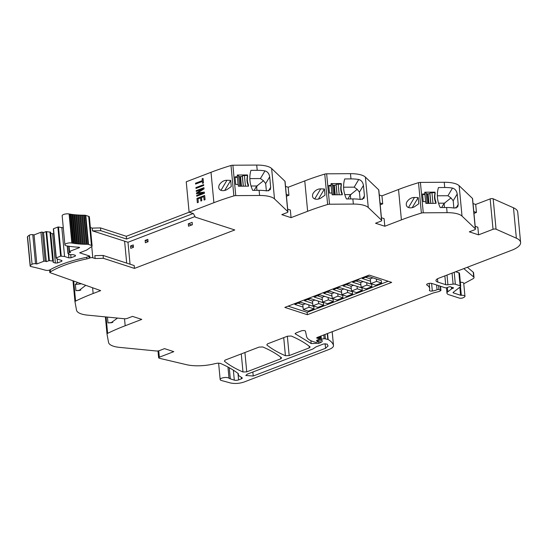 <?xml version="1.0" encoding="UTF-8"?>
<svg xmlns="http://www.w3.org/2000/svg" width="548" height="548" viewBox="0 0 548 548"><rect width="100%" height="100%" fill="white"/><g stroke="black" fill="none" stroke-linecap="round" stroke-linejoin="round"><path stroke-width="0.82" d="M126.561 239.051L126.3 236.291L100.476 227.906L92.235 228.112L92.502 230.879L100.736 230.667L126.561 239.051L193.163 213.521M92.502 230.879L127.979 242.257L195.033 216.556M189.142 212.199L126.3 236.291M100.476 227.906L100.736 230.667M95.112 258.512L94.845 255.656L103.079 255.443L103.353 258.307L95.112 258.512L92.811 257.772A2.041 0.712 174.6 0 0 92.797 257.772A2.041 0.712 174.6 0 0 89.941 257.937L89.256 258.197A7.658 2.658 174.6 0 1 86.885 258.882A75.021 26.044 174.6 0 0 50.491 271.801A2.069 0.719 174.6 0 0 50.142 272.253A2.069 0.719 174.6 0 0 50.238 272.445L49.841 272.589L49.601 270.02M92.235 228.112L90.372 227.516M74.973 301.722L72.994 280.802L74.973 301.749A2.555 0.884 174.6 0 1 75.59 301.092A165.859 57.581 -5.4 0 1 76.884 300.462A165.859 57.581 -5.4 0 1 93.146 293.502L100.674 290.618L49.841 272.589M79.611 290.474L75.96 290.646L75.371 284.453L77.535 282.412M78.987 290.543L85.741 285.323M74.973 301.749A2.555 0.884 174.6 0 0 74.98 301.777L76.521 310.168A20.413 7.09 174.6 0 0 77.939 312.244A20.413 7.09 174.6 0 0 87.468 315.127L124.417 318.751A2.555 0.884 174.6 0 0 127.246 318.402L132.5 316.388L141.768 319.395L125.184 325.752L124.519 318.758M107.004 333.979L105.387 316.888L107.004 334.006A2.555 0.884 174.6 0 1 107.62 333.342A165.859 57.581 -5.4 0 1 108.915 332.718A165.859 57.581 -5.4 0 1 125.184 325.752M111.641 322.724L107.99 322.902L107.442 317.087M111.018 322.793L117.539 318.08M107.004 334.006A2.555 0.884 174.6 0 0 107.011 334.033L108.552 342.418A20.413 7.09 174.6 0 0 109.97 344.5A20.413 7.09 174.6 0 0 119.498 347.377L156.454 351.001A2.555 0.884 174.6 0 0 159.276 350.651L164.53 348.638L173.805 351.652L159.345 357.193L158.742 350.823M238.503 374.113L238.113 373.503C233.332 369.79 227.365 366.406 220.214 363.331L217.488 363.201A25.537 8.864 174.6 0 0 216.652 363.351A25.537 8.864 174.6 0 0 213.686 363.975A25.523 8.857 174.6 0 1 186.395 364.66L159.297 358.262L158.632 357.81L159.345 357.193M227.961 367.03L229.016 378.195A4.59 1.596 174.6 0 0 228.208 377.791A4.59 1.596 174.6 0 0 223.077 377.764A4.59 1.596 174.6 0 0 220.166 379.552A4.59 1.596 174.6 0 0 221.262 380.449A4.59 1.596 174.6 0 0 221.467 380.511L230.29 382.929C234.756 383.895 239.387 383.579 244.168 381.983L329.081 349.439C332.321 348.144 333.773 346.747 333.451 345.254C332.8 343.13 331.033 341.219 328.129 339.52L324.142 338.596L321.354 339.294L320.943 340.02L322.245 340.925M332.198 331.718L333.506 345.548L332.17 331.732M320.306 336.28L320.943 340.02M322.019 340.438C322.608 341.246 321.977 342.034 320.121 342.795L318.744 343.322L311.154 343.562L295.119 333.711M295.242 333.403L295.297 333.992L296.009 332.937L301.27 330.917A2.555 0.884 174.6 0 1 303.907 330.554A2.555 0.884 174.6 0 1 305.462 331.177L306.579 336.493A28.071 9.748 174.6 0 0 309.983 340.233A28.071 9.748 174.6 0 0 313.251 341.61L315.333 342.281A1.021 0.356 -5.4 0 0 316.771 342.205L317.34 341.986A1.274 0.445 -5.4 0 0 317.778 341.596L317.628 339.959M316.641 340.445L317.655 341.431A1.274 0.445 -5.4 0 1 317.778 341.596M316.676 340.794A1.274 0.445 -5.4 0 1 316.552 340.63A1.274 0.445 -5.4 0 1 316.915 340.274L319.032 339.342A1.274 0.445 -5.4 0 0 319.395 338.986L319.176 336.712M440.53 286.262L440.921 290.365A1.274 0.445 174.6 0 1 440.702 290.646L440.174 290.961A5.103 1.774 174.6 0 1 438.181 291.721L434.071 292.755A5.103 1.774 174.6 0 0 432.961 293.098L317.128 337.493A1.534 0.534 -5.4 0 0 316.703 337.917A1.534 0.534 -5.4 0 0 317.491 338.301A2.555 0.884 -5.4 0 1 318.183 338.445L319.087 338.739A1.274 0.445 -5.4 0 1 319.395 338.986M440.921 290.365A1.274 0.445 174.6 0 0 440.613 290.111L438.955 289.577A1.274 0.445 174.6 0 0 437.057 289.721A8.165 2.836 174.6 0 1 432.324 291.009A2.555 0.884 174.6 0 1 429.385 290.399A2.555 0.884 174.6 0 1 429.413 290.235A25.516 8.857 174.6 0 0 429.694 288.577A25.516 8.857 174.6 0 0 426.981 285.09A3.062 1.062 174.6 0 1 426.659 284.672A3.062 1.062 174.6 0 1 428.598 283.48A3.062 1.062 174.6 0 1 432.023 283.501L445.134 287.755A1.274 0.445 174.6 0 0 446.887 287.666L448.956 286.919A1.274 0.445 174.6 0 1 450.942 286.96A2.555 0.884 174.6 0 0 451.408 287.2L452.107 287.426A2.555 0.884 174.6 0 0 452.833 287.57A1.274 0.445 174.6 0 1 453.497 287.892A1.274 0.445 174.6 0 1 453.052 288.282L451.901 288.721A1.274 0.445 174.6 0 0 451.593 288.885L447.791 291.824A7.658 2.658 174.6 0 0 446.969 293.187A7.658 2.658 174.6 0 0 448.805 294.687L459.272 298.085A2.555 0.884 174.6 0 0 463.224 297.715L464.177 297.201A3.829 1.329 174.6 0 0 464.957 296.283A3.829 1.329 174.6 0 0 461.313 295.297A1.034 0.356 174.6 0 1 460.587 295.235L453.436 292.913A1.534 0.534 174.6 0 1 453.066 292.611A1.534 0.534 174.6 0 1 453.23 292.337L460.457 286.748A2.555 0.884 174.6 0 0 460.731 286.296A2.555 0.884 174.6 0 0 460.121 285.796L455.34 284.241A2.555 0.884 174.6 0 0 453.1 284.124L447.928 284.775A2.555 0.884 174.6 0 1 445.688 284.659L437.811 282.104A7.658 2.658 174.6 0 1 435.975 280.603A7.658 2.658 174.6 0 1 438.633 278.268L511.75 250.244A25.516 8.857 174.6 0 0 520.6 242.469A25.516 8.857 174.6 0 0 516.36 238.188L496.05 229.194A2.041 0.706 174.6 0 0 493.029 229.297L478.568 234.839L469.3 231.831L474.561 229.811A2.555 0.884 -5.4 0 0 475.445 229.037L472.575 198.636A2.555 0.884 -5.4 0 0 472.438 198.39L459.149 185.704L462.019 216.097L475.315 228.79A2.555 0.884 -5.4 0 1 475.445 229.037M463.772 283.748L472.986 278.761A5.103 1.774 174.6 0 0 474.02 277.535A5.103 1.774 174.6 0 0 473.698 276.993L463.807 268.623M520.6 242.469L517.73 212.069A25.516 8.857 174.6 0 0 513.483 207.788L493.173 198.794A2.041 0.706 174.6 0 0 490.159 198.897L475.698 204.438L476.452 212.446L473.965 213.398M475.191 226.351L477.849 227.215L478.568 234.839M475.698 204.438L473.04 203.575M476.452 212.446L473.794 211.583M381.435 217.755L384.093 218.618L384.812 226.242L401.403 219.885A165.914 57.602 -5.4 0 1 421.385 213.083A2.555 0.884 -5.4 0 1 423.275 212.816L447.106 212.665A20.413 7.09 -5.4 0 1 453.093 212.987A20.413 7.09 -5.4 0 1 462.019 216.097M380.209 204.801L382.696 203.849L381.942 195.841L398.526 189.485A165.914 57.602 -5.4 0 1 418.514 182.683A2.555 0.884 -5.4 0 1 420.405 182.416L444.236 182.265A20.413 7.09 -5.4 0 1 450.216 182.587A20.413 7.09 -5.4 0 1 459.149 185.704M447.106 212.665L446.62 207.514L440.222 207.555A30.62 27.832 30.8 0 1 438.462 187.546L444.729 187.505A20.413 7.09 -5.4 0 1 450.709 187.834A20.413 7.09 -5.4 0 1 452.49 188.094C455.073 188.82 456.648 190.793 457.21 194.006L453.189 200.746L453.881 208.021M456.052 208.089L458.197 204.486L457.21 194.006M458.197 204.486L457.765 206.877L454.381 208.11A20.413 7.09 -5.4 0 0 452.607 207.843A20.413 7.09 -5.4 0 0 446.62 207.514M425.001 193.992L422.515 194.013L423.234 201.63L425.721 201.616L425.892 203.404L436.071 203.342L435.934 201.911A15.31 13.919 30.8 0 1 435.146 193.574L435.009 192.143L424.83 192.204L424.673 194.54L422.57 194.554M406.726 202.198C408.746 199.047 411.322 197.472 414.473 197.465L418.206 197.581L418.788 203.774L415.295 206.171C411.849 209.076 404.335 208.446 406.726 202.198L406.972 201.753M381.942 195.841L379.278 194.978M382.696 203.849L380.038 202.986M287.673 209.165L290.33 210.028L291.057 217.652L307.64 211.288A165.914 57.602 -5.4 0 1 327.629 204.493A2.555 0.884 -5.4 0 1 329.519 204.219L353.35 204.068A20.413 7.09 -5.4 0 1 359.33 204.397A20.413 7.09 -5.4 0 1 368.263 207.507L381.552 220.2A2.555 0.884 -5.4 0 1 381.689 220.44A2.555 0.884 -5.4 0 1 380.798 221.221L375.544 223.235L384.812 226.242M307.64 211.288L304.77 180.895A165.914 57.602 -5.4 0 1 324.752 174.093A2.555 0.884 -5.4 0 1 326.649 173.819L350.473 173.668A20.413 7.09 -5.4 0 1 356.46 173.997A20.413 7.09 -5.4 0 1 365.386 177.107L378.682 189.8A2.555 0.884 -5.4 0 1 378.812 190.04L381.689 220.44M353.35 204.068L352.864 198.924L346.466 198.965A30.62 27.832 30.8 0 1 344.706 178.949L350.973 178.908A20.413 7.09 -5.4 0 1 356.954 179.237A20.413 7.09 -5.4 0 1 358.735 179.504C361.317 180.23 362.886 182.196 363.447 185.409L359.433 192.149L360.118 199.431M362.297 199.493L364.441 195.896L363.447 185.409M364.441 195.896L364.009 198.28L360.625 199.513A20.413 7.09 -5.4 0 0 358.844 199.246A20.413 7.09 -5.4 0 0 352.864 198.924M331.239 185.402L328.759 185.416L329.478 193.04L331.965 193.026L332.129 194.807L342.308 194.746L342.171 193.314A15.31 13.919 30.8 0 1 341.383 184.977L341.253 183.546L331.074 183.614L330.917 185.95L328.807 185.964M312.97 193.608C314.984 190.451 317.566 188.875 320.71 188.868L324.45 188.992L325.033 195.184L321.539 197.575C318.087 200.486 310.572 199.849 312.97 193.608L313.216 193.156M304.77 180.895L288.18 187.252L288.94 195.252L286.446 196.211M288.18 187.252L285.522 186.389M288.94 195.252L286.275 194.389M233.866 195.896L230.996 165.496A165.914 57.602 174.6 0 0 229.331 166.003A165.914 57.602 174.6 0 0 211.014 172.298L213.884 202.698A165.914 57.602 174.6 0 1 232.201 196.403A165.914 57.602 174.6 0 1 233.866 195.896A2.555 0.884 -5.4 0 1 235.763 195.622L259.588 195.472A20.413 7.09 -5.4 0 1 265.575 195.8A20.413 7.09 -5.4 0 1 274.5 198.91L287.796 211.603A2.555 0.884 -5.4 0 1 287.926 211.85A2.555 0.884 -5.4 0 1 287.042 212.624L281.788 214.638L291.057 217.652M230.996 165.496A2.555 0.884 -5.4 0 1 232.886 165.222L256.717 165.071A20.413 7.09 -5.4 0 1 262.698 165.4A20.413 7.09 -5.4 0 1 271.63 168.51L284.926 181.203A2.555 0.884 -5.4 0 1 285.056 181.45L287.926 211.85M259.588 195.472L259.101 190.327L252.71 190.368A30.62 27.832 30.8 0 1 250.95 170.353L257.211 170.318A20.413 7.09 -5.4 0 1 263.198 170.64A20.413 7.09 -5.4 0 1 264.972 170.908C267.561 171.634 269.13 173.6 269.691 176.819L265.677 183.559L266.362 190.834M268.534 190.903L270.678 187.3L269.691 176.819M270.678 187.3L270.253 189.69L266.869 190.916A20.413 7.09 -5.4 0 0 265.088 190.656A20.413 7.09 -5.4 0 0 259.101 190.327M237.483 176.805L234.996 176.819L235.722 184.443L238.202 184.429L238.373 186.217L248.552 186.149L248.415 184.724A15.31 13.919 30.8 0 1 247.628 176.381L247.491 174.956L237.311 175.018L237.154 177.353L235.051 177.367M219.214 185.012C221.221 181.861 223.803 180.285 226.954 180.271L230.687 180.395L231.277 186.587L227.776 188.985C224.331 191.889 216.816 191.252 219.214 185.012L219.453 184.56M281.487 357.755L280.775 358.81L246.744 371.852L242.99 371.989C235.455 368.742 229.249 365.139 224.365 361.18L225.077 360.118L259.026 347.11L262.78 346.966C270.335 350.206 276.569 353.803 281.487 357.755L281.658 358.036M309.99 346.829L309.278 347.884L289.18 355.59L285.426 355.727C277.891 352.48 271.678 348.877 266.794 344.918L267.499 343.863L287.536 336.184L291.289 336.04C298.845 339.281 305.078 342.877 309.99 346.829L310.161 347.11M130.054 264.204L127.979 242.257M103.079 255.443L134.198 265.547L134.466 268.41L234.77 229.961L195.376 217.172L193.369 213.59L189.115 212.192L186.238 181.792L211.014 172.298M188.3 223.831L188.526 226.214L192.382 224.735L192.156 222.351L188.3 223.831L191.786 224.961M130.547 245.963L130.773 248.347L133.472 247.312L133.246 244.929L130.547 245.963L133.431 246.901M145.131 240.373L145.357 242.757L148.056 241.723L147.83 239.339L145.131 240.373L148.015 241.312M80.796 290.139L75.96 290.646M81.481 283.809L75.371 284.453M112.833 322.388L107.99 322.902M238.318 373.695L238.401 374.558A5.103 1.774 174.6 0 0 238.298 374.983A5.103 1.774 174.6 0 0 238.798 375.654L242.004 377.723A2.555 0.884 174.6 0 1 242.25 378.058A2.555 0.884 174.6 0 1 241.367 378.839L238.606 379.894A3.062 1.062 174.6 0 1 234.304 380.134L230.311 378.839A7.658 2.658 174.6 0 1 229.016 378.195M474.02 277.535L473.575 272.774A5.103 1.774 174.6 0 0 473.253 272.233L467.369 267.253M455.669 271.74L458.888 272.788A2.555 0.884 174.6 0 1 459.505 273.288L460.731 286.296M464.957 296.283L463.724 283.275A3.829 1.329 174.6 0 0 460.354 282.275M453.189 200.746L450.99 197.938L447.942 195.732L437.359 195.8M435.687 203.342L435.934 201.911M435.605 202.459A15.31 13.919 -149.2 0 1 434.817 194.122L435.146 193.574M434.817 194.122L435.009 192.143M412.26 207.562L418.206 197.581M359.433 192.149L357.228 189.341L354.186 187.142L343.603 187.204M341.931 194.746L342.171 193.314M341.849 193.862A15.31 13.919 -149.2 0 1 341.062 185.525L341.383 184.977M341.062 185.525L341.253 183.546M318.504 198.965L324.45 188.992M265.677 183.559L263.472 180.751L260.423 178.545L249.847 178.614M248.176 186.156L248.415 184.724M248.086 185.272A15.31 13.919 -149.2 0 1 247.299 176.929L247.628 176.381M247.299 176.929L247.491 174.956M224.742 190.375L230.687 180.395M103.353 258.307L134.466 268.41M328.067 345.891L325.553 348.295L253.224 376.017L245.799 375.49L247.36 374.113L312.805 349.028L316.107 346.829L323.573 343.966L327.17 344.082L328.094 346.062M441.626 207.548L444.086 203.424L450.99 197.938M444.086 203.424L444.476 207.528M444.894 203.157L438.544 203.198M347.87 198.951L350.33 194.835L357.228 189.341M350.33 194.835L350.713 198.938M351.138 194.567L344.788 194.609M254.114 190.362L256.567 186.238L263.472 180.751M256.567 186.238L256.957 190.341M257.375 185.971L251.025 186.012M213.884 202.698L189.115 212.192M202.123 178.785L202.301 180.655L195.52 183.251L195.595 184.06L202.376 181.457L202.555 183.327L203.486 182.964L203.055 178.429L202.123 178.785L203.055 178.429L203.486 182.964L202.555 183.327L202.376 181.457L195.595 184.06L195.52 183.251L202.301 180.655L202.123 178.785M203.719 185.457L203.644 184.649L195.931 187.608L196.006 188.409L203.719 185.457L196.006 188.409L195.931 187.608L203.644 184.649L203.719 185.457M196.218 190.656L196.287 191.396L202.863 188.875L196.444 193.012L196.513 193.773L203.246 192.91L196.67 195.431L196.746 196.211L204.459 193.252L204.349 192.101L197.657 192.958L204.041 188.848L203.931 187.697L196.218 190.656L203.931 187.697L204.041 188.848L197.657 192.958L204.349 192.101L204.459 193.252L196.746 196.211L196.67 195.431L203.246 192.91L196.513 193.773L196.444 193.012L202.863 188.875L196.287 191.396L196.218 190.656M205.068 199.684L204.671 195.472L196.951 198.431L197.355 202.712L198.321 202.342L197.992 198.856L200.582 197.862L200.876 201.02L201.78 200.678L201.479 197.52L203.788 196.636L204.109 200.054L205.068 199.684L204.109 200.054L203.788 196.636L201.479 197.52L201.78 200.678L200.876 201.02L200.582 197.862L197.992 198.856L198.321 202.342L197.355 202.712L196.951 198.431L204.671 195.472L205.068 199.684M307.353 314.716L391.683 282.391L369.174 275.082L284.837 307.401L307.353 314.716L307.127 312.333L288.104 306.154M388.196 281.261L307.127 312.333M298.03 303.16L302.818 304.715L303.263 309.483L308.229 311.093L314.018 308.873L313.792 306.496L300.551 302.195L294.762 304.414L303.044 307.099M307.675 299.468L312.463 301.023L312.908 305.784L317.874 307.401L323.663 305.181L323.436 302.797L310.195 298.496L304.407 300.715L312.689 303.4M317.319 295.769L322.108 297.324L322.553 302.085L327.519 303.702L333.307 301.482L333.081 299.098L319.84 294.803L314.052 297.016L322.327 299.708M326.957 292.07L331.752 293.625L332.198 298.393L337.164 300.003L342.952 297.783L342.726 295.406L329.485 291.104L323.697 293.324L331.972 296.009M336.602 288.378L341.397 289.933L341.842 294.694L346.809 296.31L352.597 294.091L352.371 291.707L339.13 287.405L333.342 289.625L341.616 292.31M346.247 284.679L351.042 286.234L351.487 291.002L356.453 292.611L362.242 290.392L362.016 288.008L348.775 283.713L342.986 285.926L351.261 288.618M355.892 280.98L360.68 282.535L361.132 287.303L366.098 288.912L371.887 286.693L371.66 284.316L358.419 280.014L352.631 282.234L360.906 284.919M365.537 277.288L370.325 278.843L370.777 283.604L375.743 285.22L381.531 283.001L381.305 280.617L368.064 276.315L362.276 278.535L370.551 281.22M247.169 175.504L244.435 175.518A1.788 0.623 -5.4 0 0 242.394 176.072L242.305 176.161A1.534 0.534 -5.4 0 1 240.551 176.634L239.812 176.641A1.534 0.534 -5.4 0 1 238.661 176.353M237.366 175.566A1.788 0.623 -5.4 0 1 238.633 176.038A1.788 0.623 -5.4 0 1 238.627 176.093L239.586 186.21L238.633 176.038M340.925 184.094L338.191 184.114A1.788 0.623 -5.4 0 0 336.15 184.669L336.061 184.758A1.534 0.534 -5.4 0 1 334.314 185.231L333.568 185.238A1.534 0.534 -5.4 0 1 332.424 184.95M331.122 184.162A1.788 0.623 -5.4 0 1 332.389 184.628A1.788 0.623 -5.4 0 1 332.389 184.69L333.342 194.8L332.389 184.628M434.68 192.691L431.954 192.711A1.788 0.623 -5.4 0 0 429.913 193.259L429.817 193.355A1.534 0.534 -5.4 0 1 428.07 193.828L427.324 193.828A1.534 0.534 -5.4 0 1 426.18 193.54M424.885 192.752A1.788 0.623 -5.4 0 1 426.152 193.225A1.788 0.623 -5.4 0 1 426.145 193.286L427.104 203.397L426.152 193.225M308.825 304.88L309.051 307.264L314.018 308.873M302.818 304.715L305.339 303.75M303.263 309.483L309.051 307.264M312.463 301.023L314.984 300.051M312.908 305.784L318.696 303.565L323.663 305.181M318.47 301.188L318.696 303.565M322.108 297.324L324.628 296.358M322.553 302.085L328.341 299.872L333.307 301.482M328.115 297.489L328.341 299.872M331.752 293.625L334.273 292.659M332.198 298.393L337.986 296.173L342.952 297.783M337.76 293.79L337.986 296.173M341.397 289.933L343.918 288.96M341.842 294.694L347.631 292.474L352.597 294.091M347.405 290.098L347.631 292.474M351.042 286.234L353.563 285.268M351.487 291.002L357.275 288.782L362.242 290.392M357.049 286.399L357.275 288.782M360.68 282.535L363.208 281.569M361.132 287.303L366.92 285.083L371.887 286.693M366.694 282.7L366.92 285.083M370.325 278.843L372.852 277.87M370.777 283.604L376.565 281.384L381.531 283.001M376.339 279.007L376.565 281.384M75.268 256.142L71.021 257.766L68.877 257.889L64.568 256.491L60.636 256.122L56.081 257.957L57.629 259.149L61.931 260.547L61.766 261.314L57.519 262.944L55.369 263.061L53.135 262.334L53.368 261.252L52.704 261.033L49.375 260.601L46.299 261.615L45.142 261.238A1.021 0.356 174.6 0 0 43.703 261.321L36.805 263.965L35.538 263.746A2.418 0.843 174.6 0 0 32.065 264.273A20.283 7.042 174.6 0 0 30.298 265.684A2.418 0.843 174.6 0 0 30.147 266.013A2.418 0.843 174.6 0 0 30.976 266.554A194.061 67.37 174.6 0 1 45.005 270.096A4.343 1.507 174.6 0 0 46.011 270.294A4.343 1.507 174.6 0 0 46.176 270.308A2.555 0.884 174.6 0 0 49.95 269.856A75.021 26.044 174.6 0 1 51.69 268.897A75.021 26.044 174.6 0 1 85.159 257.629A7.658 2.658 174.6 0 0 87.529 256.944L89.762 256.094L79.666 252.813L86.413 250.169A2.418 0.843 174.6 0 0 86.94 249.895L91.756 246.504A2.808 0.973 174.6 0 0 92.119 245.963A2.808 0.973 174.6 0 0 91.441 245.415L88.523 244.463A2.808 0.973 174.6 0 0 88.084 244.36A2.808 0.98 174.6 0 0 87.043 244.271A40.573 14.084 174.6 0 1 86.454 244.271L85.365 244.257A40.573 14.084 174.6 0 1 84.419 244.244L83.344 244.209A40.573 14.084 174.6 0 1 82.412 244.168L81.357 244.12A40.573 14.084 174.6 0 1 80.446 244.059L79.412 243.983A40.573 14.084 174.6 0 1 78.522 243.915L77.515 243.819A40.573 14.084 174.6 0 1 76.652 243.723L75.672 243.607A40.573 14.084 174.6 0 1 74.829 243.497L73.877 243.36A40.573 14.084 174.6 0 1 73.069 243.237L72.151 243.079A40.573 14.084 174.6 0 1 71.843 243.024A4.336 1.507 174.6 0 0 67.24 243.264A4.336 1.507 174.6 0 0 64.904 244.853A4.336 1.507 174.6 0 0 66.603 245.86A49.245 17.098 174.6 0 0 79.09 247.237L79.583 247.443L79.316 247.675L69.555 251.416A1.021 0.356 174.6 0 0 69.199 251.724A1.021 0.356 174.6 0 0 69.445 251.929L70.603 252.306L67.945 253.409L69.486 254.608L73.199 254.649L75.432 255.375L75.268 256.142L75.186 255.293M46.299 261.615L43.552 232.551L42.395 232.181A1.021 0.356 174.6 0 0 40.956 232.256L34.058 234.9L32.791 234.681A2.418 0.843 174.6 0 0 29.311 235.208A20.283 7.042 174.6 0 0 27.551 236.62A2.418 0.843 174.6 0 0 27.4 236.948L30.147 266.013M43.552 232.551L46.025 231.605L48.779 260.67M53.368 261.252L50.622 232.188L46.025 231.605M53.814 233.928L50.738 233.386M56.259 257.8L53.512 228.735L56.108 257.889M53.512 228.735L57.889 227.057L60.636 256.122M61.232 256.053L58.485 226.988L57.889 227.057M58.485 226.988L63.301 227.906M92.119 245.963L89.365 216.898A2.808 0.973 174.6 0 0 88.694 216.35L85.776 215.398A2.808 0.973 174.6 0 0 85.337 215.296A2.808 0.98 174.6 0 0 84.296 215.206A40.573 14.084 174.6 0 1 83.707 215.206L82.618 215.193A40.573 14.084 174.6 0 1 81.673 215.179L80.597 215.145A40.573 14.084 174.6 0 1 79.666 215.104L78.611 215.056A40.573 14.084 174.6 0 1 77.7 214.994L76.665 214.919A40.573 14.084 174.6 0 1 75.775 214.85L74.768 214.754A40.573 14.084 174.6 0 1 73.898 214.658L72.925 214.542A40.573 14.084 174.6 0 1 72.083 214.432L71.13 214.295A40.573 14.084 174.6 0 1 70.322 214.172L69.404 214.015A40.573 14.084 174.6 0 1 69.096 213.96A4.336 1.507 174.6 0 0 64.493 214.2A4.336 1.507 174.6 0 0 62.157 215.789L64.904 244.853M83.707 215.206L86.454 244.271M82.618 215.193L85.365 244.257M81.673 215.179L84.419 244.244M80.597 215.145L83.344 244.209M79.666 215.104L82.412 244.168M78.611 215.056L81.357 244.12M77.7 214.994L80.446 244.059M76.665 214.919L79.412 243.983M75.775 214.85L78.522 243.915M74.768 214.754L77.515 243.819M73.898 214.658L76.652 243.723M72.925 214.542L75.672 243.607M72.083 214.432L74.829 243.497M71.13 214.295L73.877 243.36M70.322 214.172L73.069 243.237M69.404 214.015L72.151 243.079M71.021 257.766L70.74 254.786M68.877 257.889L68.493 253.847M64.568 256.491L61.821 227.427M61.766 261.314L61.684 260.471M57.519 262.944L57.129 258.772M55.369 263.061L52.622 233.996M52.704 261.033L49.957 231.975M36.805 263.965L34.058 234.9M89.762 256.094L89.941 257.937M124.608 241.168L126.684 263.109M92.804 257.772L91.735 246.518M89.077 256.354L89.256 258.197M86.728 257.224L86.885 258.882M50.286 269.664L50.491 271.801M93.146 293.502L92.605 287.755M75.59 301.092L73.692 281.049M107.62 333.342L106.072 316.95M328.129 339.52L327.56 333.499M327.807 339.383L327.259 333.609M325.354 338.589L324.964 334.492M324.142 338.596L323.793 334.938M321.354 339.294L321.046 335.993M320.121 342.795L319.532 336.575M318.744 343.322L318.395 339.623M311.154 343.562L310.88 340.685M317.655 341.431L317.518 340.007M319.087 338.739L318.909 336.815M318.059 337.136L318.183 338.445M317.491 338.301L317.402 337.39M440.243 286.166L440.613 290.111M438.955 289.577L438.585 285.631M436.605 284.987L437.057 289.721M431.605 283.391L432.324 291.009M426.899 284.2L426.981 285.09M452.99 287.59L453.052 288.282M451.901 288.721L451.764 287.316M451.436 287.207L451.593 288.885M447.791 291.824L447.38 287.488M513.483 207.788L516.36 238.188M493.173 198.794L496.05 229.194M490.159 198.897L493.029 229.297M475.315 228.79L472.438 198.39M444.729 187.505L444.236 182.265M420.405 182.416L423.275 212.816M421.385 213.083L418.514 182.683M401.403 219.885L398.526 189.485M381.552 220.2L378.682 189.8M365.386 177.107L368.263 207.507M350.973 178.908L350.473 173.668M326.649 173.819L329.519 204.219M327.629 204.493L324.752 174.093M287.796 211.603L284.926 181.203M271.63 168.51L274.5 198.91M257.211 170.318L256.717 165.071M232.886 165.222L235.763 195.622M280.775 358.81L280.61 357.063M246.744 371.852L244.922 352.515M242.99 371.989L241.284 353.912M309.278 347.884L309.113 346.137M289.18 355.59L287.358 336.253M285.426 355.727L283.72 337.643M473.253 272.233L473.698 276.993M460.505 286.714L461.313 295.297M437.496 278.788L437.811 282.104M447.942 195.732L452.49 188.094M408.472 207.534L414.473 197.465M354.186 187.142L358.735 179.504M314.71 198.945L320.71 188.868M260.423 178.545L264.972 170.908M220.954 190.348L226.954 180.271M445.688 284.659L444.86 275.884M447.01 275.062L447.928 284.775M453.1 284.124L452.059 273.123M454.21 272.301L455.34 284.241M460.121 285.796L458.888 272.788M453.374 292.235L453.436 292.913M460.587 295.235L459.834 287.234M229.263 367.735L230.311 378.839M234.304 380.134L233.366 370.174M237.996 373.414L238.606 379.894M241.367 378.839L241.216 377.216M253.224 376.017L252.847 372.01M325.553 348.295L325.115 343.651M245.442 186.169L244.435 175.518M243.353 186.183L242.394 176.072M238.072 184.429L237.373 176.99M240.716 186.204L239.812 176.641M241.456 186.197L240.551 176.634M243.25 186.183L242.305 176.161M339.198 194.766L338.191 184.114M337.109 194.78L336.15 184.669M331.835 193.026L331.129 185.587M334.472 194.793L333.568 185.238M335.218 194.793L334.314 185.231M337.006 194.78L336.061 184.758M432.961 203.356L431.954 192.711M430.865 203.37L429.913 193.259M425.591 201.616L424.885 194.184M428.228 203.39L427.324 193.828M428.974 203.383L428.07 193.828M430.769 203.376L429.817 193.355M88.694 216.35L91.441 245.415M88.523 244.463L85.776 215.398M85.337 215.296L88.084 244.36M84.296 215.206L87.043 244.271M69.096 213.96L71.843 243.024M79.275 247.258L79.316 247.675M69.555 251.416L69.069 246.271M68.123 253.251L67.438 246.011M67.281 245.984L67.973 253.34M49.375 260.601L46.621 231.537M45.142 261.238L42.395 232.181M40.956 232.256L43.703 261.321M35.538 263.746L32.791 234.681M29.311 235.208L32.065 264.273M27.551 236.62L30.298 265.684M158.632 357.81L157.988 350.967M218.611 363.098L220.166 379.552M429.2 283.378L429.694 288.577M446.462 287.782L446.969 293.187M49.916 269.876L50.142 272.253M238.161 373.544L238.298 374.983M68.678 246.216L69.199 251.724M67.246 245.977L67.945 253.409M53.334 228.893L56.081 257.957"/></g></svg>
